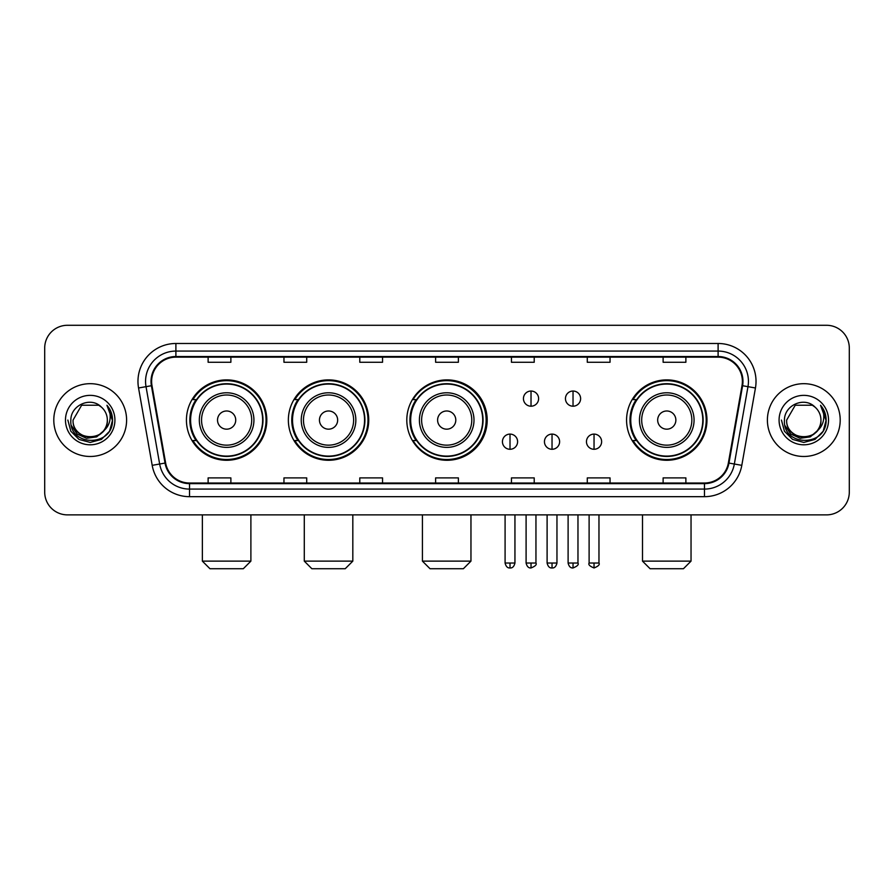<?xml version="1.0" encoding="UTF-8"?>
<svg xmlns="http://www.w3.org/2000/svg" width="894" height="894" viewBox="0 0 894 894"><rect width="100%" height="100%" fill="white"/><g stroke="black" fill="none" stroke-linecap="round" stroke-linejoin="round"><path stroke-width="1.34" d="M626.571 420.079A40.196 40.196 0 0 0 666.768 460.276A40.196 40.196 0 0 0 706.964 420.079A40.196 40.196 0 0 0 666.768 379.883A40.196 40.196 0 0 0 626.571 420.079M406.804 420.079A40.196 40.196 0 0 0 447 460.276A40.196 40.196 0 0 0 487.196 420.079A40.196 40.196 0 0 0 447 379.883A40.196 40.196 0 0 0 406.804 420.079M288.36 420.079A40.196 40.196 0 0 0 328.545 460.276A40.196 40.196 0 0 0 368.741 420.079A40.196 40.196 0 0 0 328.545 379.883A40.196 40.196 0 0 0 288.36 420.079M186.433 420.079A40.196 40.196 0 0 0 226.629 460.276A40.196 40.196 0 0 0 266.814 420.079A40.196 40.196 0 0 0 226.629 379.883A40.196 40.196 0 0 0 186.433 420.079M196.077 440.552A36.777 36.777 0 0 1 196.077 399.607M297.993 440.552A36.777 36.777 0 0 1 297.993 399.607M416.146 440.552A36.777 36.777 0 0 1 416.146 399.607M636.215 440.552A36.777 36.777 0 0 1 636.215 399.607M44.7 348.034L44.7 492.125A22.752 22.752 0 0 0 67.452 514.877L826.548 514.877A22.752 22.752 0 0 0 849.3 492.125L849.3 348.034A22.752 22.752 0 0 0 826.548 325.282L67.452 325.282A22.752 22.752 0 0 0 44.7 348.034L44.7 492.125M53.796 420.079A36.397 36.397 0 0 0 90.205 456.476A36.397 36.397 0 0 0 126.602 420.079A36.397 36.397 0 0 0 90.205 383.682A36.397 36.397 0 0 0 53.796 420.079A36.397 36.397 0 0 0 90.205 456.476A36.397 36.397 0 0 0 126.602 420.079A36.397 36.397 0 0 0 90.205 383.682A36.397 36.397 0 0 0 53.796 420.079M767.398 420.079A36.397 36.397 0 0 0 803.795 456.476A36.397 36.397 0 0 0 840.204 420.079A36.397 36.397 0 0 0 803.795 383.682A36.397 36.397 0 0 0 767.398 420.079A36.397 36.397 0 0 0 803.795 456.476A36.397 36.397 0 0 0 840.204 420.079A36.397 36.397 0 0 0 803.795 383.682A36.397 36.397 0 0 0 767.398 420.079M151.622 381.403A24.272 24.272 0 0 1 175.894 357.142L718.106 357.142A24.272 24.272 0 0 1 742.009 385.616L728.364 462.969A24.272 24.272 0 0 1 704.472 483.017L189.528 483.017A24.272 24.272 0 0 1 165.636 462.969L151.991 385.616A24.272 24.272 0 0 1 151.622 381.403M151.019 381.403A24.876 24.876 0 0 0 151.399 385.727L165.032 463.07A24.876 24.876 0 0 0 189.528 483.632L704.472 483.632A24.876 24.876 0 0 0 728.968 463.07L742.601 385.727A24.876 24.876 0 0 0 718.106 356.527L175.894 356.527A24.876 24.876 0 0 0 151.019 381.403M138.548 387.985A37.917 37.917 0 0 1 175.894 343.486L718.106 343.486A37.917 37.917 0 0 1 755.452 387.985L741.808 465.338A37.917 37.917 0 0 1 704.472 496.673L189.528 496.673A37.917 37.917 0 0 1 152.192 465.338L138.548 387.985L146.024 386.666A30.329 30.329 0 0 1 175.894 351.074L718.106 351.074A30.329 30.329 0 0 1 747.976 386.666L734.343 464.02A30.329 30.329 0 0 1 704.472 489.085L189.528 489.085A30.329 30.329 0 0 1 159.657 464.02L146.024 386.666A30.329 30.329 0 0 1 145.554 381.403M826.548 325.282L67.452 325.282M67.452 514.877L826.548 514.877M849.3 492.125L849.3 348.034M728.968 463.07L734.343 464.02L747.976 386.666L755.452 387.985M435.624 357.142L435.624 362.271L458.376 362.271L458.376 357.142M359.79 357.142L359.79 362.271L382.543 362.271L382.543 357.142M283.957 357.142L283.957 362.271L306.709 362.271L306.709 357.142M208.123 357.142L208.123 362.271L230.875 362.271L230.875 357.142M511.457 357.142L511.457 362.271L534.21 362.271L534.21 357.142M587.291 357.142L587.291 362.271L610.043 362.271L610.043 357.142M663.124 357.142L663.124 362.271L685.877 362.271L685.877 357.142M458.376 483.017L458.376 477.888L435.624 477.888L435.624 483.017M382.543 483.017L382.543 477.888L359.79 477.888L359.79 483.017M306.709 483.017L306.709 477.888L283.957 477.888L283.957 483.017M230.875 483.017L230.875 477.888L208.123 477.888L208.123 483.017M534.21 483.017L534.21 477.888L511.457 477.888L511.457 483.017M610.043 483.017L610.043 477.888L587.291 477.888L587.291 483.017M685.877 483.017L685.877 477.888L663.124 477.888L663.124 483.017M103.335 431.087C94.239 443.39 72.168 435.523 73.062 420.079C72.012 442.184 108.386 442.184 107.336 420.079C108.386 442.184 72.012 442.184 73.062 420.079L81.633 405.239L98.765 405.239L101.424 407.128C90.909 396.109 70.66 405.183 70.849 420.079C68.927 446.542 111.817 447.223 112.51 421.365L112.555 420.079C112.488 414.458 110.621 409.519 106.945 405.273C109.739 409.854 110.722 414.794 109.895 420.079C109.09 424.572 106.911 428.248 103.335 431.087A17.142 17.142 0 0 0 107.336 420.079C108.386 442.184 72.012 442.184 73.062 420.079L81.633 405.239M107.336 420.079A17.142 17.142 0 0 0 101.424 407.128M104.43 430.17L96.686 436.864L86.55 438.283L77.219 434.059L71.386 425.633M65.474 420.079A24.719 24.719 0 0 0 90.205 444.799A24.719 24.719 0 0 0 114.924 420.079A24.719 24.719 0 0 0 90.205 395.36A24.719 24.719 0 0 0 65.474 420.079M106.945 405.273L112.543 420.728L111.504 413.307L112.543 420.728L111.504 413.307L112.543 420.728L107.112 405.463L112.543 420.728L107.112 405.463L112.555 420.079L109.56 431.254L101.38 439.435L90.205 442.429L79.03 439.435L70.838 431.254L67.855 420.079M107.112 405.463L112.543 420.739M243.313 568.718L209.945 568.718L202.357 561.13L250.89 561.13L243.313 568.718M235.725 420.079A9.096 9.096 0 0 0 226.629 410.983A9.096 9.096 0 0 0 217.521 420.079A9.096 9.096 0 0 0 226.629 429.176A9.096 9.096 0 0 0 235.725 420.079M253.93 420.079A27.301 27.301 0 0 0 226.629 392.779A27.301 27.301 0 0 0 199.328 420.079A27.301 27.301 0 0 0 226.629 447.38A27.301 27.301 0 0 0 253.93 420.079A27.301 27.301 0 0 1 226.629 447.38A27.301 27.301 0 0 1 199.328 420.079M262.646 420.079A36.017 36.017 0 0 0 226.629 384.062A36.017 36.017 0 0 0 190.601 420.079A36.017 36.017 0 0 0 226.629 456.096A36.017 36.017 0 0 0 262.646 420.079M266.054 420.079A39.437 39.437 0 0 1 192.925 440.552L196.579 440.552A36.363 36.363 0 0 0 250.678 447.346A36.363 36.363 0 0 0 250.678 392.812A36.363 36.363 0 0 0 196.579 399.607L192.925 399.607A39.437 39.437 0 0 1 266.054 420.079M345.229 568.718L311.861 568.718L304.284 561.13L352.817 561.13L345.229 568.718M337.653 420.079A9.096 9.096 0 0 0 328.545 410.983A9.096 9.096 0 0 0 319.449 420.079A9.096 9.096 0 0 0 328.545 429.176A9.096 9.096 0 0 0 337.653 420.079M355.846 420.079A27.301 27.301 0 0 0 328.545 392.779A27.301 27.301 0 0 0 301.244 420.079A27.301 27.301 0 0 0 328.545 447.38A27.301 27.301 0 0 0 355.846 420.079A27.301 27.301 0 0 1 328.545 447.38A27.301 27.301 0 0 1 301.244 420.079M364.573 420.079A36.017 36.017 0 0 0 328.545 384.062A36.017 36.017 0 0 0 292.528 420.079A36.017 36.017 0 0 0 328.545 456.096A36.017 36.017 0 0 0 364.573 420.079M367.982 420.079A39.437 39.437 0 0 1 294.841 440.552L298.495 440.552A36.363 36.363 0 0 0 352.605 447.346A36.363 36.363 0 0 0 352.605 392.812A36.363 36.363 0 0 0 298.495 399.607L294.841 399.607A39.437 39.437 0 0 1 367.982 420.079M463.383 568.718L430.014 568.718L422.426 561.13L470.959 561.13L463.383 568.718M455.795 420.079A9.096 9.096 0 0 0 446.698 410.983A9.096 9.096 0 0 0 437.602 420.079A9.096 9.096 0 0 0 446.698 429.176A9.096 9.096 0 0 0 455.795 420.079M473.999 420.079A27.301 27.301 0 0 0 446.698 392.779A27.301 27.301 0 0 0 419.398 420.079A27.301 27.301 0 0 0 446.698 447.38A27.301 27.301 0 0 0 473.999 420.079A27.301 27.301 0 0 1 446.698 447.38A27.301 27.301 0 0 1 419.398 420.079M482.715 420.079A36.017 36.017 0 0 0 446.698 384.062A36.017 36.017 0 0 0 410.67 420.079A36.017 36.017 0 0 0 446.698 456.096A36.017 36.017 0 0 0 482.715 420.079M486.135 420.079A39.437 39.437 0 0 1 412.994 440.552L416.649 440.552A36.363 36.363 0 0 0 470.758 447.346A36.363 36.363 0 0 0 470.758 392.812A36.363 36.363 0 0 0 416.649 399.607L412.994 399.607A39.437 39.437 0 0 1 486.135 420.079M683.452 568.718L650.083 568.718L642.495 561.13L691.04 561.13L683.452 568.718M675.864 420.079A9.096 9.096 0 0 0 666.768 410.983A9.096 9.096 0 0 0 657.671 420.079A9.096 9.096 0 0 0 666.768 429.176A9.096 9.096 0 0 0 675.864 420.079M694.068 420.079A27.301 27.301 0 0 0 666.768 392.779A27.301 27.301 0 0 0 639.467 420.079A27.301 27.301 0 0 0 666.768 447.38A27.301 27.301 0 0 0 694.068 420.079A27.301 27.301 0 0 1 666.768 447.38A27.301 27.301 0 0 1 639.467 420.079M702.785 420.079A36.017 36.017 0 0 0 666.768 384.062A36.017 36.017 0 0 0 630.751 420.079A36.017 36.017 0 0 0 666.768 456.096A36.017 36.017 0 0 0 702.785 420.079M706.204 420.079A39.437 39.437 0 0 1 633.064 440.552L636.718 440.552A36.363 36.363 0 0 0 690.827 447.346A36.363 36.363 0 0 0 690.827 392.812A36.363 36.363 0 0 0 636.718 399.607L633.064 399.607A39.437 39.437 0 0 1 706.204 420.079M531.025 391.036A7.588 7.588 0 0 0 523.437 398.612A7.588 7.588 0 0 0 531.025 406.2A7.588 7.588 0 0 0 538.613 398.612A7.588 7.588 0 0 0 531.025 391.036L531.025 406.2A7.588 7.588 0 0 0 538.613 398.612A7.588 7.588 0 0 0 531.025 391.036M573.032 391.036A7.588 7.588 0 0 0 565.455 398.612A7.588 7.588 0 0 0 573.032 406.2A7.588 7.588 0 0 0 580.619 398.612A7.588 7.588 0 0 0 573.032 391.036L573.032 406.2A7.588 7.588 0 0 0 580.619 398.612A7.588 7.588 0 0 0 573.032 391.036M510.016 434.104A7.588 7.588 0 0 0 502.439 441.692A7.588 7.588 0 0 0 510.016 449.28A7.588 7.588 0 0 0 517.604 441.692A7.588 7.588 0 0 0 510.016 434.104L510.016 449.28A7.588 7.588 0 0 0 517.604 441.692A7.588 7.588 0 0 0 510.016 434.104M552.034 434.104A7.588 7.588 0 0 0 544.446 441.692A7.588 7.588 0 0 0 552.034 449.28A7.588 7.588 0 0 0 559.61 441.692A7.588 7.588 0 0 0 552.034 434.104L552.034 449.28A7.588 7.588 0 0 0 559.61 441.692A7.588 7.588 0 0 0 552.034 434.104M594.041 434.104A7.588 7.588 0 0 0 586.464 441.692A7.588 7.588 0 0 0 594.041 449.28A7.588 7.588 0 0 0 601.628 441.692A7.588 7.588 0 0 0 594.041 434.104L594.041 449.28A7.588 7.588 0 0 0 601.628 441.692A7.588 7.588 0 0 0 594.041 434.104M820.938 420.079C821.988 442.184 785.614 442.184 786.664 420.079L795.235 405.239L812.367 405.239L815.026 407.128C804.511 396.109 784.261 405.183 784.451 420.079C782.518 446.542 825.419 447.223 826.112 421.365L826.145 420.079C826.09 414.458 824.212 409.519 820.536 405.273C823.34 409.854 824.324 414.794 823.497 420.079C822.692 424.572 820.502 428.248 816.937 431.087A17.142 17.142 0 0 0 820.938 420.079C821.988 442.184 785.614 442.184 786.664 420.079C785.614 442.184 821.988 442.184 820.938 420.079A17.142 17.142 0 0 0 815.026 407.128M816.937 431.087C807.83 443.39 785.77 435.523 786.664 420.079M818.021 430.17L810.288 436.864L800.141 438.283L790.81 434.059L784.988 425.633M779.076 420.079A24.719 24.719 0 0 0 803.795 444.799A24.719 24.719 0 0 0 828.526 420.079A24.719 24.719 0 0 0 803.795 395.36A24.719 24.719 0 0 0 779.076 420.079M820.536 405.273L826.145 420.728L825.095 413.307L826.145 420.728L825.095 413.307L826.145 420.728L820.703 405.463L826.145 420.728L820.703 405.463L826.145 420.079L823.162 431.254L814.97 439.435L803.795 442.429L792.62 439.435L784.44 431.254L781.445 420.079M820.703 405.463L826.145 420.739M718.106 343.486L718.106 356.527M146.024 386.666L151.399 385.727M189.528 496.673L189.528 483.632M704.472 483.632L704.472 496.673M152.192 465.338L165.032 463.07M742.601 385.727L747.976 386.666M175.894 343.486L175.894 356.527M734.343 464.02L741.808 465.338M251.706 420.079A25.077 25.077 0 0 0 226.629 395.003A25.077 25.077 0 0 0 201.552 420.079A25.077 25.077 0 0 0 226.629 445.156A25.077 25.077 0 0 0 251.706 420.079M353.622 420.079A25.077 25.077 0 0 0 328.545 395.003A25.077 25.077 0 0 0 303.468 420.079A25.077 25.077 0 0 0 328.545 445.156A25.077 25.077 0 0 0 353.622 420.079M471.775 420.079A25.077 25.077 0 0 0 446.698 395.003A25.077 25.077 0 0 0 421.622 420.079A25.077 25.077 0 0 0 446.698 445.156A25.077 25.077 0 0 0 471.775 420.079M691.844 420.079A25.077 25.077 0 0 0 666.768 395.003A25.077 25.077 0 0 0 641.691 420.079A25.077 25.077 0 0 0 666.768 445.156A25.077 25.077 0 0 0 691.844 420.079M531.025 563.03L526.097 563.03C526.957 566.539 528.6 568.182 531.025 567.958L531.025 563.03L535.953 563.03L535.953 514.877M573.032 563.03L568.103 563.03C568.964 566.539 570.607 568.182 573.032 567.958L573.032 563.03L577.971 563.03L577.971 514.877M510.016 563.03L505.088 563.03C505.948 566.539 507.591 568.182 510.016 567.958L510.016 563.03L514.944 563.03L514.944 514.877M552.034 563.03L547.106 563.03C547.966 566.539 549.609 568.182 552.034 567.958L552.034 563.03L556.962 563.03L556.962 514.877M594.041 563.03L589.112 563.03C588.118 564.606 589.761 566.248 594.041 567.958L594.041 563.03L598.969 563.03L598.969 514.877M250.89 514.877L250.89 561.13M202.357 514.877L202.357 561.13M352.817 514.877L352.817 561.13M304.284 514.877L304.284 561.13M470.959 514.877L470.959 561.13M422.426 514.877L422.426 561.13M691.04 514.877L691.04 561.13M642.495 514.877L642.495 561.13M526.097 563.03L526.097 514.877M535.953 563.03C536.959 564.606 535.316 566.248 531.025 567.958M568.103 563.03L568.103 514.877M577.971 563.03C578.966 564.606 577.323 566.248 573.032 567.958M505.088 563.03L505.088 514.877M514.944 563.03C514.084 566.539 512.441 568.182 510.016 567.958M547.106 563.03L547.106 514.877M556.962 563.03C556.102 566.539 554.459 568.182 552.034 567.958M589.112 563.03L589.112 514.877M598.969 563.03C599.975 564.606 598.332 566.248 594.041 567.958"/></g></svg>
